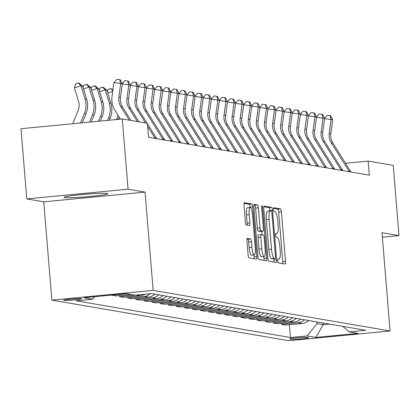<?xml version="1.0" encoding="UTF-8"?>
<svg xmlns="http://www.w3.org/2000/svg" width="420" height="420" viewBox="0 0 420 420"><rect width="100%" height="100%" fill="white"/><g stroke="black" fill="none" stroke-linecap="round" stroke-linejoin="round"><path stroke-width="0.63" d="M277.736 260.867A1.937 0.436 84.5 0 0 278.334 262.873L285.086 264.028A2.772 0.625 84.5 0 0 285.127 264.028A2.772 0.625 84.5 0 0 285.495 261.382L281.416 211.764A2.772 0.625 84.5 0 0 280.555 208.898L273.803 207.743A1.937 0.436 84.5 0 0 273.777 207.743A1.937 0.436 84.5 0 0 273.52 209.596A1.937 0.436 84.5 0 0 274.123 211.601L274.995 211.748A8.867 1.995 84.5 0 1 277.751 220.92L278.093 225.052A8.867 1.995 84.5 0 1 276.906 233.531A8.867 1.995 84.5 0 1 276.785 233.525L275.914 233.378A1.937 0.436 84.5 0 0 275.882 233.378A1.937 0.436 84.5 0 0 275.625 235.232A1.937 0.436 84.5 0 0 276.229 237.237L277.1 237.384A8.867 1.995 84.5 0 1 279.862 246.556L280.203 250.688A8.867 1.995 84.5 0 1 279.017 259.166A8.867 1.995 84.5 0 1 278.891 259.161L278.019 259.014A1.937 0.436 84.5 0 0 277.993 259.014A1.937 0.436 84.5 0 0 277.736 260.867M64.643 197.573A22.018 1.307 175.3 0 0 88.594 196.613A22.018 1.307 175.3 0 0 107.945 193.715A22.018 1.307 175.3 0 0 107.357 193.468A22.018 1.307 175.3 0 0 83.407 194.428A22.018 1.307 175.3 0 0 64.055 197.327A22.018 1.307 175.3 0 0 64.643 197.573M63.871 300.347A9.035 0.536 175.3 0 0 73.694 299.954A9.035 0.536 175.3 0 0 81.632 298.767A9.035 0.536 175.3 0 0 81.391 298.667A9.035 0.536 175.3 0 0 71.568 299.061A9.035 0.536 175.3 0 0 63.63 300.248A9.035 0.536 175.3 0 0 63.871 300.347M247.364 238.408A2.772 0.625 84.5 0 0 247.328 238.403A2.772 0.625 84.5 0 0 246.955 241.054L248.099 254.972A2.772 0.625 84.5 0 0 248.96 257.838L256.463 259.124A2.772 0.625 84.5 0 0 256.499 259.124A2.772 0.625 84.5 0 0 256.872 256.478L252.793 206.861A2.772 0.625 84.5 0 0 251.927 203.994L244.429 202.708A2.772 0.625 84.5 0 0 244.393 202.708A2.772 0.625 84.5 0 0 244.02 205.354L245.406 222.169A2.772 0.625 84.5 0 0 246.267 225.036L249.475 225.587A2.772 0.625 84.5 0 0 249.512 225.587A2.772 0.625 84.5 0 0 249.884 222.936L249.197 214.599A7.413 1.67 84.5 0 1 250.189 207.512A7.413 1.67 84.5 0 1 252.599 215.182L255.281 247.847A7.413 1.67 84.5 0 1 254.294 254.935A7.413 1.67 84.5 0 1 251.885 247.265L251.438 241.82A2.772 0.625 84.5 0 0 250.572 238.954L247.291 238.413M145.068 192.097L128.074 189.184L122.299 118.976L21 128.709L26.77 198.917L43.764 201.826L51.849 300.121L153.148 290.388L145.068 192.097L43.764 201.826M382.379 237.2L399 235.604L382.006 232.691L390.086 330.981L153.148 290.388M399 235.604L393.23 165.396L368.141 161.096L345.518 163.27M122.299 118.976L147.383 123.275L148.538 137.314L369.296 175.14L368.141 161.096M267.865 258.358A2.772 0.625 84.5 0 0 268.727 261.224L276.224 262.51A2.772 0.625 84.5 0 0 276.26 262.51A2.772 0.625 84.5 0 0 276.633 259.865L272.554 210.247A2.772 0.625 84.5 0 0 271.693 207.38L264.191 206.094A2.772 0.625 84.5 0 0 264.154 206.094A2.772 0.625 84.5 0 0 263.786 208.74L267.865 258.358M266.343 260.815L258.846 259.534A2.772 0.625 84.5 0 1 257.98 256.667L253.901 207.049A2.772 0.625 84.5 0 1 254.273 204.398A2.772 0.625 84.5 0 1 254.31 204.404L257.523 204.95A2.772 0.625 84.5 0 1 258.384 207.816L260.038 227.939A2.772 0.625 84.5 0 0 260.899 230.806L263.03 231.168A2.772 0.625 84.5 0 0 263.067 231.173A2.772 0.625 84.5 0 0 263.435 228.522L261.713 207.575A1.937 0.436 84.5 0 1 261.975 205.716A1.937 0.436 84.5 0 1 262.605 207.727L266.752 258.169A2.772 0.625 84.5 0 1 266.38 260.82A2.772 0.625 84.5 0 1 266.343 260.815M308.411 337.633L306.989 337.391A8.752 0.52 175.3 0 0 297.47 337.774A8.752 0.52 175.3 0 0 289.779 338.924A8.752 0.52 175.3 0 0 290.015 339.024L291.438 339.266A8.752 0.52 175.3 0 0 300.956 338.882A8.752 0.52 175.3 0 0 308.647 337.733A8.752 0.52 175.3 0 0 308.411 337.633M51.849 300.121L288.787 340.715L390.086 330.981M342.731 326.345L349.188 331.884L365.752 330.293L151.473 293.575L134.909 295.166L126.168 293.669L84.005 297.722L92.746 299.219L76.183 300.809L290.462 337.522L307.025 335.932L317.053 323.647L316.911 321.925M349.188 331.884L357.929 333.38L315.767 337.433L307.025 335.932M128.074 189.184L26.77 198.917M323.064 322.975L323.206 324.702L329.564 324.093M317.053 323.647L323.206 324.702L315.767 337.433M289.406 324.697L290.462 337.522M281.316 323.311L281.4 324.345L285.611 325.064L302.174 323.474A11.293 10.983 -80.3 0 0 308.653 320.507M273.226 321.925L273.31 322.959L277.515 323.678L294.079 322.088A11.293 10.983 -80.3 0 0 300.562 319.121M265.13 320.539L265.214 321.573L269.425 322.292L285.989 320.702A11.293 10.983 -80.3 0 0 292.467 317.735M257.04 319.153L257.124 320.182L261.334 320.906L277.898 319.316A11.293 10.983 -80.3 0 0 284.377 316.349M248.95 317.767L249.034 318.796L253.239 319.52L269.803 317.93A11.293 10.983 -80.3 0 0 276.281 314.963M240.854 316.381L240.938 317.41L245.149 318.134L261.713 316.538A11.293 10.983 -80.3 0 0 268.191 313.577M232.764 314.995L232.848 316.024L237.053 316.743L253.622 315.152A11.293 10.983 -80.3 0 0 260.101 312.186M224.668 313.609L224.758 314.638L228.963 315.357L245.527 313.766A11.293 10.983 -80.3 0 0 252.005 310.8M216.578 312.223L216.662 313.252L220.873 313.971L237.436 312.38A11.293 10.983 -80.3 0 0 243.915 309.414M208.488 310.837L208.572 311.866L212.777 312.585L229.341 310.994A11.293 10.983 -80.3 0 0 235.825 308.028M200.393 309.445L200.477 310.48L204.687 311.199L221.251 309.608A11.293 10.983 -80.3 0 0 227.729 306.642M192.302 308.06L192.386 309.094L196.597 309.813L213.161 308.222A11.293 10.983 -80.3 0 0 219.639 305.256M184.212 306.673L184.296 307.708L188.501 308.427L205.065 306.836A11.293 10.983 -80.3 0 0 211.543 303.87M176.117 305.288L176.201 306.317L180.411 307.041L196.975 305.45A11.293 10.983 -80.3 0 0 203.453 302.484M168.026 303.901L168.11 304.931L172.316 305.655L188.879 304.064A11.293 10.983 -80.3 0 0 195.363 301.098M159.931 302.516L160.02 303.544L164.225 304.269L180.789 302.673A11.293 10.983 -80.3 0 0 187.268 299.712M151.841 301.13L151.924 302.159L156.135 302.883L172.699 301.287A11.293 10.983 -80.3 0 0 179.177 298.326M143.75 299.744L143.834 300.772L148.04 301.492L164.603 299.901A11.293 10.983 -80.3 0 0 171.087 296.935M135.655 298.358L135.739 299.387L139.949 300.106L156.513 298.515A11.293 10.983 -80.3 0 0 162.992 295.549M127.564 296.971L127.648 298L131.859 298.72L148.423 297.129A11.293 10.983 -80.3 0 0 154.901 294.163M119.474 295.586L119.558 296.615L123.764 297.334L140.327 295.743A11.293 10.983 -80.3 0 0 144.937 294.205M111.452 295.087L115.673 295.948L130.914 294.483M281.4 324.345L297.964 322.754A11.293 10.983 -80.3 0 0 304.442 319.788M273.31 322.959L289.873 321.363A11.293 10.983 -80.3 0 0 296.352 318.402M265.214 321.573L281.783 319.977A11.293 10.983 -80.3 0 0 288.262 317.016M257.124 320.182L273.688 318.591A11.293 10.983 -80.3 0 0 280.166 315.625M249.034 318.796L265.598 317.205A11.293 10.983 -80.3 0 0 272.076 314.239M240.938 317.41L257.502 315.819A11.293 10.983 -80.3 0 0 263.986 312.853M232.848 316.024L249.412 314.433A11.293 10.983 -80.3 0 0 255.89 311.467M224.758 314.638L241.322 313.047A11.293 10.983 -80.3 0 0 247.8 310.081M216.662 313.252L233.226 311.661A11.293 10.983 -80.3 0 0 239.704 308.695M208.572 311.866L225.136 310.275A11.293 10.983 -80.3 0 0 231.614 307.309M200.477 310.48L217.04 308.889A11.293 10.983 -80.3 0 0 223.524 305.923M192.386 309.094L208.95 307.503A11.293 10.983 -80.3 0 0 215.428 304.537M184.296 307.708L200.86 306.112A11.293 10.983 -80.3 0 0 207.338 303.151M176.201 306.317L192.764 304.726A11.293 10.983 -80.3 0 0 199.248 301.76M168.11 304.931L184.674 303.34A11.293 10.983 -80.3 0 0 191.153 300.373M160.02 303.544L176.584 301.954A11.293 10.983 -80.3 0 0 183.062 298.988M151.924 302.159L168.488 300.568A11.293 10.983 -80.3 0 0 174.967 297.602M143.834 300.772L160.398 299.182A11.293 10.983 -80.3 0 0 166.877 296.216M135.739 299.387L152.303 297.796A11.293 10.983 -80.3 0 0 158.786 294.83M127.648 298L144.212 296.41A11.293 10.983 -80.3 0 0 150.439 293.675M119.558 296.615L134.799 295.15M111.463 295.229L126.704 293.764M94.815 296.683L92.746 299.219M282.723 263.623A2.772 0.625 84.5 0 0 282.76 261.644L278.681 212.027A2.772 0.625 84.5 0 0 277.82 209.16L273.514 208.425M269.855 210.998L269.813 210.509A2.772 0.625 84.5 0 0 268.952 207.643L263.818 206.761M273.861 262.106A2.772 0.625 84.5 0 0 273.893 260.127L273.777 258.673M275.205 258.531A1.937 0.436 84.5 0 0 275.237 258.531A1.937 0.436 84.5 0 0 275.494 256.678L271.913 213.124A1.937 0.436 84.5 0 0 271.31 211.118L270.385 210.961A8.867 1.995 84.5 0 0 270.265 210.956A8.867 1.995 84.5 0 0 269.078 219.434L271.525 249.202A8.867 1.995 84.5 0 0 274.286 258.373L275.205 258.531L272.47 258.793A1.937 0.436 84.5 0 0 272.496 258.793A1.937 0.436 84.5 0 0 272.522 258.788M270.144 210.982L267.65 211.223A8.867 1.995 84.5 0 0 267.529 211.218A8.867 1.995 84.5 0 0 266.343 219.697L269.078 219.434M272.47 258.793L271.546 258.636A8.867 1.995 84.5 0 1 268.79 249.47L266.343 219.697M253.937 205.07L257.523 204.95M260.363 231.425A2.772 0.625 84.5 0 1 260.327 231.436A2.772 0.625 84.5 0 1 260.29 231.43L258.163 231.068A2.772 0.625 84.5 0 1 257.297 228.202L255.644 208.078A2.772 0.625 84.5 0 0 254.783 205.212M261.781 231.294L262.07 234.811M263.855 256.52L264.012 258.431L266.752 258.169M261.755 248.819A7.413 1.67 84.5 0 0 264.164 256.489A7.413 1.67 84.5 0 0 265.151 249.401L264.206 237.893A2.772 0.625 84.5 0 0 263.345 235.027L261.214 234.665A2.772 0.625 84.5 0 0 261.177 234.665A2.772 0.625 84.5 0 0 260.81 237.31L261.755 248.819L259.014 249.081A7.413 1.67 84.5 0 0 261.424 256.751L264.164 256.489M261.14 234.67L258.478 234.927A2.772 0.625 84.5 0 0 258.442 234.927A2.772 0.625 84.5 0 0 258.069 237.573L260.81 237.31M259.014 249.081L258.069 237.573M263.975 260.411A2.772 0.625 84.5 0 0 264.012 258.431M254.294 254.935L251.554 255.197A7.413 1.67 84.5 0 1 249.144 247.527L248.698 242.083A2.772 0.625 84.5 0 0 247.837 239.216L246.992 239.075M250.189 207.512L247.453 207.774A7.413 1.67 84.5 0 0 246.461 214.862L249.197 214.599M247.112 225.183A2.772 0.625 84.5 0 0 247.144 223.204L246.461 214.862M250.084 207.522L250.052 207.123A2.772 0.625 84.5 0 0 249.191 204.257L244.057 203.375M254.095 258.72A2.772 0.625 84.5 0 0 254.132 256.741L253.984 254.961M349.282 171.712A9.881 9.607 -80.3 0 0 348.836 170.909L331.259 142.716A14.112 13.729 99.7 0 1 329.243 133.198L331.118 119.527L324.613 118.65M350.905 171.99A9.881 9.607 -80.3 0 0 350.453 171.181L332.876 142.994A14.112 13.729 99.7 0 1 330.866 133.476L332.74 119.805L331.118 119.527L330.062 115.7L330.708 115.81L332.74 119.805M324.592 118.314L327.343 115.332L330.062 115.7M341.192 170.326A9.881 9.607 -80.3 0 0 340.741 169.523L323.164 141.33A14.112 13.729 99.7 0 1 321.153 131.812L323.027 118.141L316.522 117.264M342.809 170.599A9.881 9.607 -80.3 0 0 342.363 169.796L324.786 141.608A14.112 13.729 99.7 0 1 322.77 132.09L324.644 118.419L323.027 118.141L321.972 114.314L322.618 114.424L324.644 118.419M316.496 116.928L319.247 113.946L321.972 114.314M333.102 168.934A9.881 9.607 -80.3 0 0 332.651 168.131L315.074 139.944A14.112 13.729 99.7 0 1 313.063 130.426L314.932 116.755L308.427 115.878M334.719 169.213A9.881 9.607 -80.3 0 0 334.268 168.409L316.691 140.222A14.112 13.729 99.7 0 1 314.68 130.704L316.554 117.033L314.932 116.755L313.877 112.927L314.522 113.038L316.554 117.033M308.406 115.542L311.157 112.56L313.877 112.927M325.006 167.548A9.881 9.607 -80.3 0 0 324.555 166.745L306.983 138.558A14.112 13.729 99.7 0 1 304.967 129.04L306.842 115.369L300.337 114.492M326.623 167.827A9.881 9.607 -80.3 0 0 326.177 167.024L308.6 138.836A14.112 13.729 99.7 0 1 306.59 129.318L308.459 115.647L306.842 115.369L305.786 111.542L306.432 111.652L308.459 115.647M300.316 114.156L303.067 111.174L305.786 111.542M316.916 166.162A9.881 9.607 -80.3 0 0 316.465 165.359L298.888 137.172A14.112 13.729 99.7 0 1 296.877 127.654L298.751 113.983L292.246 113.106M318.533 166.441A9.881 9.607 -80.3 0 0 318.082 165.638L300.51 137.45A14.112 13.729 99.7 0 1 298.494 127.932L300.368 114.261L298.751 113.983L297.691 110.156L298.342 110.266L300.368 114.261M292.22 112.765L294.971 109.788L297.691 110.156M308.821 164.777A9.881 9.607 -80.3 0 0 308.375 163.973L290.798 135.786A14.112 13.729 99.7 0 1 288.787 126.268L290.656 112.597L284.151 111.72M310.443 165.055A9.881 9.607 -80.3 0 0 309.992 164.252L292.415 136.064A14.112 13.729 99.7 0 1 290.404 126.546L292.278 112.875L290.656 112.597L289.601 108.77L290.246 108.88L292.278 112.875M284.13 111.379L286.881 108.402L289.601 108.77M300.731 163.391A9.881 9.607 -80.3 0 0 300.279 162.587L282.707 134.4A14.112 13.729 99.7 0 1 280.691 124.882L282.566 111.211L276.061 110.329M302.348 163.669A9.881 9.607 -80.3 0 0 301.901 162.866L284.324 134.673A14.112 13.729 99.7 0 1 282.308 125.155L284.183 111.489L282.566 111.211L281.51 107.383L282.156 107.494L284.183 111.489M276.04 109.993L278.786 107.016L281.51 107.383M292.64 162.005A9.881 9.607 -80.3 0 0 292.189 161.201L274.612 133.014A14.112 13.729 99.7 0 1 272.601 123.496L274.475 109.825L267.965 108.943M294.257 162.283A9.881 9.607 -80.3 0 0 293.806 161.48L276.229 133.287A14.112 13.729 99.7 0 1 274.218 123.769L276.092 110.103L274.475 109.825L273.415 105.998L274.066 106.108L276.092 110.103M267.944 108.607L270.695 105.63L273.415 105.998M284.545 160.619A9.881 9.607 -80.3 0 0 284.099 159.815L266.522 131.623A14.112 13.729 99.7 0 1 264.505 122.105L266.38 108.439L259.875 107.557M286.167 160.897A9.881 9.607 -80.3 0 0 285.716 160.094L268.139 131.901A14.112 13.729 99.7 0 1 266.128 122.383L267.997 108.712L266.38 108.439L265.325 104.606L265.97 104.722L267.997 108.712M259.854 107.221L262.605 104.239L265.325 104.606M276.455 159.233A9.881 9.607 -80.3 0 0 276.003 158.429L258.426 130.237A14.112 13.729 99.7 0 1 256.415 120.719L258.29 107.053L251.785 106.171M278.072 159.511A9.881 9.607 -80.3 0 0 277.62 158.708L260.048 130.515A14.112 13.729 99.7 0 1 258.032 120.997L259.906 107.326L258.29 107.053L257.234 103.22L257.88 103.336L259.906 107.326M251.759 105.835L254.51 102.853L257.234 103.22M268.364 157.847A9.881 9.607 -80.3 0 0 267.913 157.043L250.336 128.851A14.112 13.729 99.7 0 1 248.325 119.333L250.194 105.662L243.689 104.785M269.981 158.125A9.881 9.607 -80.3 0 0 269.53 157.322L251.953 129.129A14.112 13.729 99.7 0 1 249.942 119.611L251.816 105.94L250.194 105.662L249.139 101.834L249.785 101.945L251.816 105.94M243.668 104.449L246.419 101.467L249.139 101.834M260.269 156.46A9.881 9.607 -80.3 0 0 259.817 155.657L242.246 127.465A14.112 13.729 99.7 0 1 240.23 117.947L242.104 104.276L235.599 103.399M261.886 156.734A9.881 9.607 -80.3 0 0 261.44 155.93L243.863 127.743A14.112 13.729 99.7 0 1 241.852 118.225L243.721 104.554L242.104 104.276L241.048 100.448L241.694 100.558L243.721 104.554M235.578 103.063L238.329 100.081L241.048 100.448M252.178 155.075A9.881 9.607 -80.3 0 0 251.727 154.271L234.15 126.079A14.112 13.729 99.7 0 1 232.139 116.561L234.014 102.889L227.509 102.013M253.796 155.347A9.881 9.607 -80.3 0 0 253.344 154.544L235.772 126.357A14.112 13.729 99.7 0 1 233.756 116.839L235.631 103.168L234.014 102.889L232.953 99.062L233.604 99.173L235.631 103.168M227.483 101.677L230.234 98.695L232.953 99.062M244.083 153.683A9.881 9.607 -80.3 0 0 243.637 152.88L226.06 124.693A14.112 13.729 99.7 0 1 224.044 115.175L225.918 101.504L219.413 100.627M245.705 153.962A9.881 9.607 -80.3 0 0 245.254 153.158L227.677 124.971A14.112 13.729 99.7 0 1 225.666 115.453L227.54 101.782L225.918 101.504L224.863 97.676L225.509 97.787L227.54 101.782M219.392 100.291L222.143 97.309L224.863 97.676M235.993 152.297A9.881 9.607 -80.3 0 0 235.541 151.494L217.97 123.307A14.112 13.729 99.7 0 1 215.953 113.789L217.828 100.117L211.323 99.241M237.61 152.576A9.881 9.607 -80.3 0 0 237.164 151.772L219.587 123.585A14.112 13.729 99.7 0 1 217.571 114.067L219.445 100.396L217.828 100.117L216.773 96.29L217.418 96.401L219.445 100.396M211.302 98.905L214.048 95.923L216.773 96.29M227.903 150.911A9.881 9.607 -80.3 0 0 227.451 150.108L209.874 121.921A14.112 13.729 99.7 0 1 207.863 112.403L209.738 98.732L203.228 97.855M229.52 151.19A9.881 9.607 -80.3 0 0 229.068 150.386L211.491 122.199A14.112 13.729 99.7 0 1 209.48 112.681L211.355 99.01L209.738 98.732L208.677 94.904L209.328 95.014L211.355 99.01M203.207 97.514L205.958 94.537L208.677 94.904M107.331 91.775L108.124 89.418L110.743 88.536L112.912 89.901M117.92 115.085A21.173 20.59 99.7 0 1 116.734 119.007L116.519 119.532M119.133 117.033A21.173 20.59 99.7 0 1 118.356 119.28L118.325 119.359M112.697 91.481L107.756 93.14M112.796 90.736L110.743 88.536M99.241 90.389L100.034 88.032L102.648 87.15L103.299 87.26L106.832 90.169L110.906 103.267A21.173 20.59 99.7 0 1 110.261 117.894L109.31 120.225M106.832 90.169L105.21 89.891L109.284 102.989A21.173 20.59 99.7 0 1 108.644 117.616L107.51 120.398M102.648 87.15L105.21 89.891L99.666 91.754M91.145 89.003L91.938 86.646L94.558 85.764L95.204 85.874L98.737 88.783L102.811 101.882A21.173 20.59 99.7 0 1 102.17 116.508L100.296 121.091M98.737 88.783L97.12 88.505L101.194 101.603A21.173 20.59 99.7 0 1 100.553 116.23L98.495 121.264M94.558 85.764L97.12 88.505L91.57 90.368M219.807 149.525A9.881 9.607 -80.3 0 0 219.361 148.722L201.784 120.535A14.112 13.729 99.7 0 1 199.768 111.017L201.642 97.346L195.137 96.469M221.429 149.803A9.881 9.607 -80.3 0 0 220.978 149L203.401 120.813A14.112 13.729 99.7 0 1 201.39 111.295L203.259 97.624L201.642 97.346L200.587 93.518L201.233 93.629L203.259 97.624M195.116 96.127L197.867 93.151L200.587 93.518M211.717 148.139A9.881 9.607 -80.3 0 0 211.265 147.336L193.688 119.149A14.112 13.729 99.7 0 1 191.678 109.63L193.552 95.96L187.047 95.078M213.334 148.417A9.881 9.607 -80.3 0 0 212.882 147.614L195.31 119.422A14.112 13.729 99.7 0 1 193.294 109.904L195.169 96.238L193.552 95.96L192.491 92.132L193.142 92.242L195.169 96.238M187.021 94.742L189.772 91.765L192.491 92.132M203.627 146.753A9.881 9.607 -80.3 0 0 203.175 145.95L185.598 117.763A14.112 13.729 99.7 0 1 183.587 108.245L185.456 94.573L178.952 93.692M205.244 147.031A9.881 9.607 -80.3 0 0 204.792 146.228L187.215 118.036A14.112 13.729 99.7 0 1 185.204 108.517L187.078 94.852L185.456 94.573L184.401 90.746L185.047 90.857L187.078 94.852M178.93 93.356L181.681 90.379L184.401 90.746M195.531 145.367A9.881 9.607 -80.3 0 0 195.079 144.564L177.508 116.371A14.112 13.729 99.7 0 1 175.492 106.853L177.366 93.188L170.861 92.305M197.148 145.646A9.881 9.607 -80.3 0 0 196.702 144.842L179.125 116.65A14.112 13.729 99.7 0 1 177.109 107.132L178.983 93.461L177.366 93.188L176.311 89.355L176.957 89.471L178.983 93.461M170.84 91.97L173.586 88.987L176.311 89.355M187.441 143.981A9.881 9.607 -80.3 0 0 186.989 143.178L169.412 114.986A14.112 13.729 99.7 0 1 167.402 105.467L169.276 91.802L162.771 90.92M189.058 144.26A9.881 9.607 -80.3 0 0 188.606 143.456L171.034 115.264A14.112 13.729 99.7 0 1 169.019 105.745L170.893 92.075L169.276 91.802L168.215 87.969L168.866 88.085L170.893 92.075M162.745 90.584L165.496 87.602L168.215 87.969M179.345 142.595A9.881 9.607 -80.3 0 0 178.899 141.792L161.322 113.6A14.112 13.729 99.7 0 1 159.306 104.081L161.18 90.41L154.675 89.534M180.968 142.874A9.881 9.607 -80.3 0 0 180.516 142.07L162.939 113.878A14.112 13.729 99.7 0 1 160.928 104.36L162.803 90.689L161.18 90.41L160.125 86.583L160.771 86.693L162.803 90.689M154.654 89.198L157.405 86.216L160.125 86.583M171.255 141.209A9.881 9.607 -80.3 0 0 170.803 140.406L153.227 112.214A14.112 13.729 99.7 0 1 151.216 102.695L153.09 89.024L146.585 88.148M172.872 141.482A9.881 9.607 -80.3 0 0 172.426 140.679L154.849 112.492A14.112 13.729 99.7 0 1 152.833 102.974L154.707 89.302L153.09 89.024L152.035 85.197L152.68 85.307L154.707 89.302M146.559 87.811L149.31 84.83L152.035 85.197M163.165 139.823A9.881 9.607 -80.3 0 0 162.713 139.02L145.136 110.828A14.112 13.729 99.7 0 1 143.126 101.309L144.995 87.638L138.49 86.761M164.782 140.096A9.881 9.607 -80.3 0 0 164.33 139.293L146.753 111.106A14.112 13.729 99.7 0 1 144.743 101.588L146.617 87.917L144.995 87.638L143.939 83.811L144.59 83.921L146.617 87.917M138.469 86.425L141.22 83.444L143.939 83.811M145.462 122.945L137.046 109.442A14.112 13.729 99.7 0 1 135.03 99.923L136.904 86.252L130.399 85.376M147.084 123.223L138.663 109.72A14.112 13.729 99.7 0 1 136.652 100.202L138.521 86.531L136.904 86.252L135.849 82.425L136.495 82.535L138.521 86.531M130.379 85.04L133.13 82.058L135.849 82.425M156.691 138.71A9.881 9.607 -80.3 0 0 156.24 137.907L147.425 123.774M155.069 138.432A9.881 9.607 -80.3 0 0 154.623 137.629L147.646 126.446M83.055 87.617L83.848 85.26L86.468 84.378L87.113 84.488L90.647 87.397L94.721 100.495A21.173 20.59 99.7 0 1 94.075 115.122L91.287 121.958M90.647 87.397L89.03 87.118L93.104 100.217A21.173 20.59 99.7 0 1 92.458 114.844L89.486 122.131M86.468 84.378L89.03 87.118L83.48 88.982M137.372 121.558L128.951 108.055A14.112 13.729 99.7 0 1 126.94 98.537L128.814 84.866L122.309 83.989M138.989 121.837L130.573 108.334A14.112 13.729 99.7 0 1 128.557 98.816L130.431 85.145L128.814 84.866L127.754 81.039L128.405 81.149L130.431 85.145M122.283 83.654L125.034 80.671L127.754 81.039M72.744 123.737L78.036 110.786A14.112 13.729 -80.3 0 0 78.467 101.031L74.392 87.932L75.758 83.869L78.372 82.992L79.023 83.102L82.556 86.005L86.63 99.104A21.173 20.59 99.7 0 1 85.985 113.736L82.273 122.824M82.556 86.005L80.934 85.733L85.008 98.831A21.173 20.59 99.7 0 1 84.367 113.458L80.472 122.997M78.372 82.992L80.934 85.733L74.392 87.932M129.281 120.173L120.86 106.67A14.112 13.729 99.7 0 1 118.85 97.151L120.719 83.48L113.92 82.561L112.046 96.233A21.173 20.59 -80.3 0 0 115.064 110.507L120.456 119.154M130.898 120.451L122.477 106.948A14.112 13.729 99.7 0 1 120.467 97.43L122.341 83.758L120.719 83.48L119.663 79.653L120.309 79.763L122.341 83.758M113.92 82.561L116.944 79.286L119.663 79.653M297.964 322.754L302.174 323.474M289.873 321.363L294.079 322.088M281.783 319.977L285.989 320.702M273.688 318.591L277.898 319.316M265.598 317.205L269.803 317.93M257.502 315.819L261.713 316.538M249.412 314.433L253.622 315.152M241.322 313.047L245.527 313.766M233.226 311.661L237.436 312.38M225.136 310.275L229.341 310.994M217.04 308.889L221.251 309.608M208.95 307.503L213.161 308.222M200.86 306.112L205.065 306.836M192.764 304.726L196.975 305.45M184.674 303.34L188.879 304.064M176.584 301.954L180.789 302.673M168.488 300.568L172.699 301.287M160.398 299.182L164.603 299.901M152.303 297.796L156.513 298.515M144.212 296.41L148.423 297.129M136.232 295.04L140.327 295.743M291.375 338.489L291.438 339.266M275.699 233.63L276.785 233.525M277.82 209.16L280.555 208.898M278.681 212.027L281.416 211.764M282.76 261.644L285.495 261.382M268.952 207.643L271.693 207.38M269.813 210.509L272.554 210.247M273.893 260.127L276.633 259.865M268.79 249.47L271.525 249.202M271.546 258.636L274.286 258.373M255.644 208.078L258.384 207.816M257.297 228.202L260.038 227.939M258.163 231.068L260.899 230.806M260.29 231.43L263.03 231.168M261.734 207.811L262.605 207.727M247.837 239.216L250.572 238.954M248.698 242.083L251.438 241.82M249.144 247.527L251.885 247.265M247.144 223.204L249.884 222.936M249.191 204.257L251.927 203.994M250.052 207.123L252.793 206.861M254.132 256.741L256.872 256.478M331.259 142.716L332.876 142.994M329.243 133.198L330.866 133.476M348.836 170.909L350.453 171.181M323.164 141.33L324.786 141.608M321.153 131.812L322.77 132.09M340.741 169.523L342.363 169.796M315.074 139.944L316.691 140.222M313.063 130.426L314.68 130.704M332.651 168.131L334.268 168.409M306.983 138.558L308.6 138.836M304.967 129.04L306.59 129.318M324.555 166.745L326.177 167.024M298.888 137.172L300.51 137.45M296.877 127.654L298.494 127.932M316.465 165.359L318.082 165.638M290.798 135.786L292.415 136.064M288.787 126.268L290.404 126.546M308.375 163.973L309.992 164.252M282.707 134.4L284.324 134.673M280.691 124.882L282.308 125.155M300.279 162.587L301.901 162.866M274.612 133.014L276.229 133.287M272.601 123.496L274.218 123.769M292.189 161.201L293.806 161.48M266.522 131.623L268.139 131.901M264.505 122.105L266.128 122.383M284.099 159.815L285.716 160.094M258.426 130.237L260.048 130.515M256.415 120.719L258.032 120.997M276.003 158.429L277.62 158.708M250.336 128.851L251.953 129.129M248.325 119.333L249.942 119.611M267.913 157.043L269.53 157.322M242.246 127.465L243.863 127.743M240.23 117.947L241.852 118.225M259.817 155.657L261.44 155.93M234.15 126.079L235.772 126.357M232.139 116.561L233.756 116.839M251.727 154.271L253.344 154.544M226.06 124.693L227.677 124.971M224.044 115.175L225.666 115.453M243.637 152.88L245.254 153.158M217.97 123.307L219.587 123.585M215.953 113.789L217.571 114.067M235.541 151.494L237.164 151.772M209.874 121.921L211.491 122.199M207.863 112.403L209.48 112.681M227.451 150.108L229.068 150.386M118.356 119.28L116.734 119.007M110.906 103.267L109.284 102.989M110.261 117.894L108.644 117.616M102.811 101.882L101.194 101.603M102.17 116.508L100.553 116.23M201.784 120.535L203.401 120.813M199.768 111.017L201.39 111.295M219.361 148.722L220.978 149M193.688 119.149L195.31 119.422M191.678 109.63L193.294 109.904M211.265 147.336L212.882 147.614M185.598 117.763L187.215 118.036M183.587 108.245L185.204 108.517M203.175 145.95L204.792 146.228M177.508 116.371L179.125 116.65M175.492 106.853L177.109 107.132M195.079 144.564L196.702 144.842M169.412 114.986L171.034 115.264M167.402 105.467L169.019 105.745M186.989 143.178L188.606 143.456M161.322 113.6L162.939 113.878M159.306 104.081L160.928 104.36M178.899 141.792L180.516 142.07M153.227 112.214L154.849 112.492M151.216 102.695L152.833 102.974M170.803 140.406L172.426 140.679M145.136 110.828L146.753 111.106M143.126 101.309L144.743 101.588M162.713 139.02L164.33 139.293M137.046 109.442L138.663 109.72M135.03 99.923L136.652 100.202M154.623 137.629L156.24 137.907M94.721 100.495L93.104 100.217M94.075 115.122L92.458 114.844M128.951 108.055L130.573 108.334M126.94 98.537L128.557 98.816M86.63 99.104L85.008 98.831M85.985 113.736L84.367 113.458M120.86 106.67L122.477 106.948M118.85 97.151L120.467 97.43M275.693 233.646L276.906 233.531M272.496 258.793L275.237 258.531M267.529 211.218L270.265 210.956M260.327 231.436L263.067 231.173M258.442 234.927L261.177 234.665"/></g></svg>

